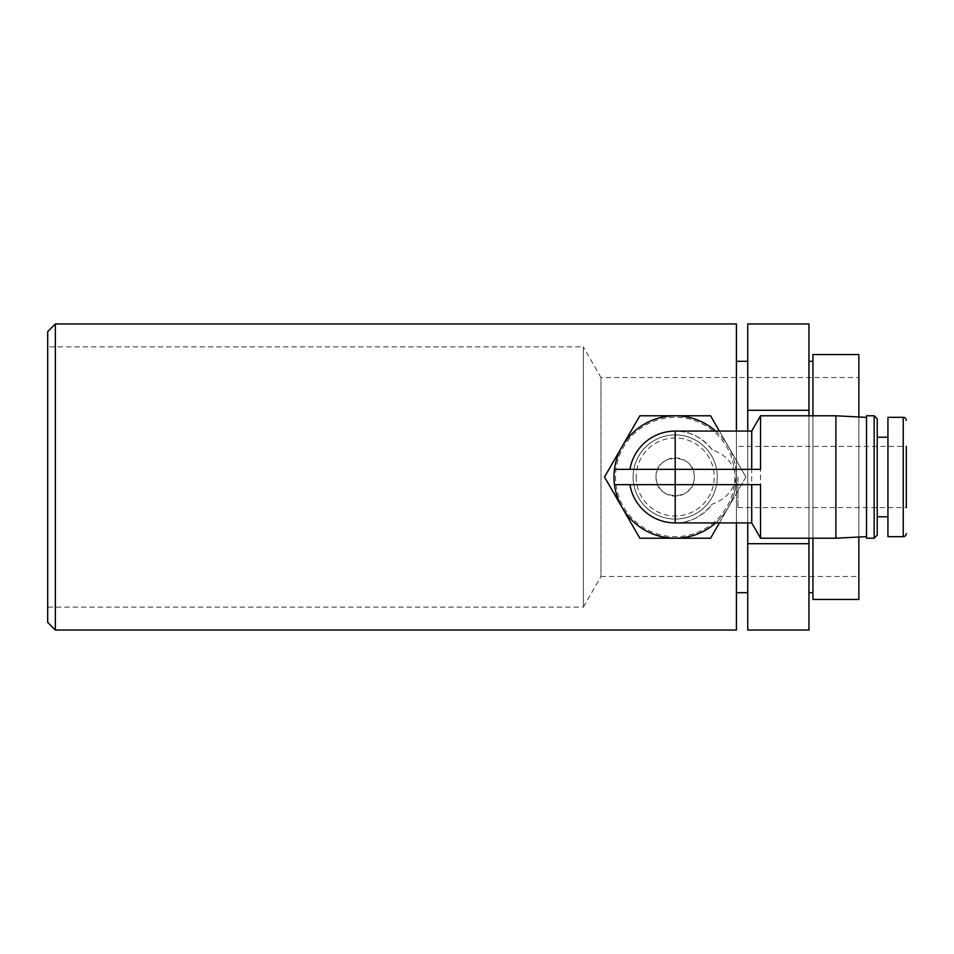 <?xml version="1.0" encoding="UTF-8"?>
<svg xmlns="http://www.w3.org/2000/svg" width="954" height="954" viewBox="0 0 954 954"><rect width="100%" height="100%" fill="white"/><g stroke="black" fill="none" stroke-linecap="round" stroke-linejoin="round"><path stroke-width="0.72" stroke-dasharray="4.77 3.58" d="M747.745 323.955L747.745 410.292L808.956 410.292L808.956 323.955M55.356 323.955L55.356 630.045M736.416 630.045L736.416 323.955M747.745 361.292L747.745 592.708L747.745 361.292M736.416 592.708L736.416 361.292L736.416 592.708M808.956 630.045L808.956 543.708L747.745 543.708L747.745 630.045M812.939 361.292L812.939 592.708L812.939 361.292M808.956 592.708L808.956 361.292L808.956 592.708M858.85 599.434L858.85 354.566M812.939 354.566L812.939 599.434M858.85 576.478L858.85 377.522L858.85 576.478L600.972 576.478L600.972 377.522L858.85 377.522M583.371 607.09L600.972 576.478L600.972 377.522L583.371 346.91L583.371 607.09L583.371 346.91L47.7 346.91L47.7 607.09L583.371 607.09M47.7 607.09L47.7 346.91M47.7 331.598L47.7 622.402M656.066 477C654.861 452.327 695.538 452.327 694.333 477C695.538 501.673 654.861 501.673 656.066 477A19.128 19.128 0 0 1 675.193 457.872A19.128 19.128 0 0 1 694.333 477A19.128 19.128 0 0 1 675.193 496.128A19.128 19.128 0 0 1 656.066 477M736.416 431.089L736.416 522.911M747.745 543.708L747.745 410.292M747.745 431.089L747.745 522.911M808.956 410.292L808.956 543.708M808.956 538.223L808.956 415.777M812.939 538.223L812.939 415.777M858.85 416.981L858.85 537.019M760.553 538.223L760.553 415.777M614.459 484.656L760.553 484.656M751.716 522.911L751.716 431.089M715.691 431.089A61.223 61.223 0 0 1 675.193 538.223A61.223 61.223 0 0 1 613.982 477A61.223 61.223 0 0 1 675.193 415.777A61.223 61.223 0 0 1 736.416 477C733.566 463.465 725.517 454.438 712.28 449.918C701.655 437.075 689.289 430.803 675.193 431.089M614.459 469.344L760.553 469.344M737.943 477L737.943 507.611L737.943 477M906.3 477L906.3 507.611L906.3 477M877.215 516.794L877.215 437.206L877.215 516.794M887.935 437.206L887.935 516.794L887.935 437.206M877.215 535.158L877.215 418.842M874.162 415.777L874.162 538.223M866.506 415.777L866.506 538.223M866.506 477L866.506 536.613L866.506 477M835.895 415.777L835.895 538.223M675.193 522.911C689.289 523.197 701.655 516.925 712.28 504.082C725.517 499.562 733.566 490.535 736.416 477A61.223 61.223 0 0 1 715.691 522.911M633.11 477A42.083 42.083 0 0 0 675.193 519.083A42.083 42.083 0 0 0 717.289 477A42.083 42.083 0 0 1 675.193 519.083A42.083 42.083 0 0 1 633.11 477A42.083 42.083 0 0 1 675.193 434.917A42.083 42.083 0 0 1 717.289 477A42.083 42.083 0 0 0 675.193 434.917A42.083 42.083 0 0 0 633.11 477A42.083 42.083 0 0 0 675.193 519.083A42.083 42.083 0 0 0 717.289 477A42.083 42.083 0 0 0 675.193 434.917A42.083 42.083 0 0 0 633.11 477A42.083 42.083 0 0 1 675.193 434.917A42.083 42.083 0 0 1 717.289 477A42.083 42.083 0 0 1 675.193 519.083A42.083 42.083 0 0 1 633.11 477M636.175 477A39.031 39.031 0 0 0 675.193 516.031A39.031 39.031 0 0 0 714.224 477A39.031 39.031 0 0 0 675.193 437.969A39.031 39.031 0 0 0 636.175 477M734.89 477A59.685 59.685 0 0 1 675.193 536.685A59.685 59.685 0 0 1 615.509 477A59.685 59.685 0 0 1 675.193 417.315A59.685 59.685 0 0 1 734.89 477M719.399 522.911L745.885 477L719.399 431.089M745.885 477L710.539 538.223L639.848 538.223L604.502 477L639.848 415.777L710.539 415.777L745.885 477M887.935 417.315L887.935 536.685L903.235 536.685L903.235 417.315A3.065 3.065 0 0 1 906.3 420.368M737.943 507.611L906.3 507.611L906.3 446.389L737.943 446.389M903.235 536.685A3.065 3.065 0 0 0 906.3 533.632A3.065 3.065 0 0 1 903.235 536.685M629.926 484.656A45.911 45.911 0 0 0 712.28 504.082M712.28 449.918A45.911 45.911 0 0 0 629.926 469.344"/><path stroke-width="1.43" d="M808.956 415.777L808.956 323.955L747.745 323.955L747.745 431.089M808.956 543.708L808.956 630.045L747.745 630.045L747.745 543.708L808.956 543.708L808.956 538.223M736.416 431.089L736.416 323.955L55.356 323.955L55.356 630.045L736.416 630.045L736.416 522.911M747.745 361.292L736.416 361.292M747.745 592.708L736.416 592.708M812.939 361.292L808.956 361.292M812.939 592.708L808.956 592.708M858.85 416.981L858.85 354.566L812.939 354.566L812.939 415.777M858.85 537.019L858.85 599.434L812.939 599.434L812.939 538.223M55.356 630.045L47.7 622.402L47.7 331.598L55.356 323.955M747.745 522.911L747.745 543.708M808.956 410.292L747.745 410.292M715.691 522.911A61.223 61.223 0 0 1 614.459 469.344L675.193 469.344L675.193 484.656L760.553 484.656L760.553 538.223L835.895 538.223L835.895 415.777L866.506 417.387M751.716 484.656L751.716 522.911L760.553 538.223M629.187 469.344L629.926 469.344A45.911 45.911 0 0 1 675.193 431.089L751.716 431.089L751.716 469.344M877.215 437.206L887.935 437.206M877.215 516.794L887.935 516.794M874.162 415.777L877.215 418.842L877.215 535.158L874.162 538.223L874.162 415.777L866.506 415.777L866.506 538.223L874.162 538.223M629.187 484.656L629.926 484.656A45.911 45.911 0 0 0 675.193 522.911L675.193 484.656L614.459 484.656A61.223 61.223 0 0 1 715.691 431.089M751.716 431.089L760.553 415.777L760.553 469.344L675.193 469.344L675.193 431.089A45.911 45.911 0 0 0 629.926 469.344M719.399 431.089L710.539 415.777L639.848 415.777L604.502 477L639.848 538.223L710.539 538.223L719.399 522.911M906.3 446.389L906.3 507.611M906.3 420.368A3.065 3.065 0 0 0 903.235 417.315L887.935 417.315L903.235 417.315L903.235 536.685A3.065 3.065 0 0 0 906.3 533.632A3.065 3.065 0 0 1 903.235 536.685L887.935 536.685L887.935 417.315M629.926 484.656A45.911 45.911 0 0 0 675.193 522.911L751.716 522.911M866.506 536.613L835.895 538.223M760.553 415.777L835.895 415.777"/></g></svg>

